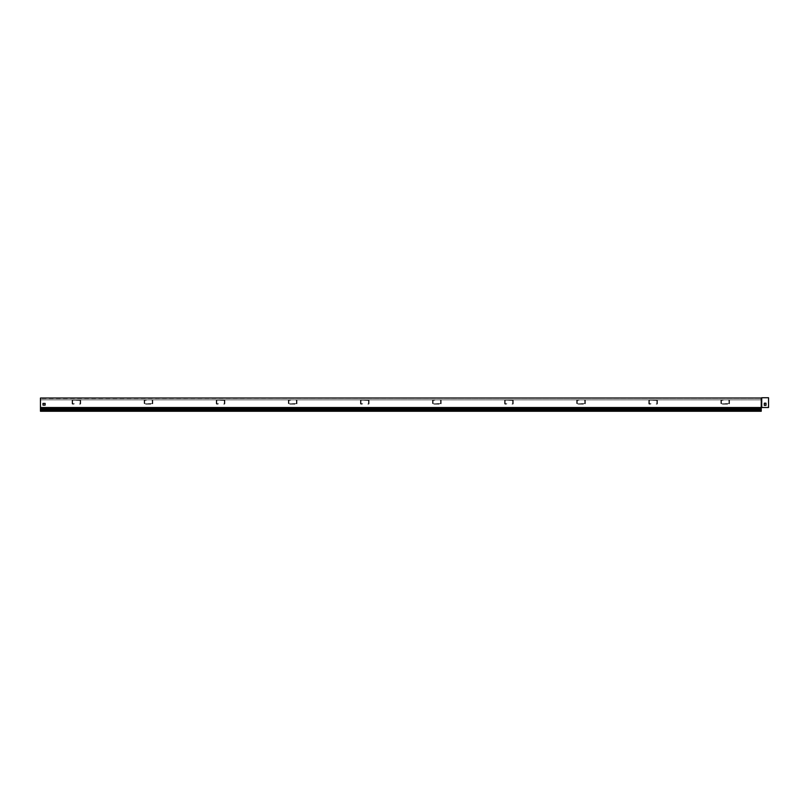 <?xml version="1.0" encoding="UTF-8"?>
<svg xmlns="http://www.w3.org/2000/svg" width="809" height="809" viewBox="0 0 809 809"><rect width="100%" height="100%" fill="white"/><g stroke="black" fill="none" stroke-linecap="round" stroke-linejoin="round"><path stroke-width="0.61" stroke-dasharray="4.04 3.03" d="M744.401 398.028L742.237 398.311L744.401 398.028M708.36 398.028L706.196 398.311L708.36 398.028M672.309 398.028L670.145 398.311L672.309 398.028M636.268 398.028L634.104 398.311L636.268 398.028M600.217 398.028L598.063 398.311L600.217 398.028M564.176 398.028L562.012 398.311L564.176 398.028M528.135 398.028L525.971 398.311L528.135 398.028M492.084 398.028L489.93 398.311L492.084 398.028M456.043 398.028L453.879 398.311L456.043 398.028M420.002 398.028L417.838 398.311L420.002 398.028M383.951 398.028L381.787 398.311L383.951 398.028M347.91 398.028L345.746 398.311L347.91 398.028M311.869 398.028L309.705 398.311L311.869 398.028M275.818 398.028L273.654 398.311L275.818 398.028M239.777 398.028L237.613 398.311L239.777 398.028M203.737 398.028L201.572 398.311L203.737 398.028M167.685 398.028L165.521 398.311L167.685 398.028M131.645 398.028L129.48 398.311L131.645 398.028M95.593 398.028L93.44 398.311L95.593 398.028M59.553 398.028L57.388 398.311L59.553 398.028M768.55 397.755L761.724 397.755L768.55 397.755L768.55 407.514L768.55 398.028L761.724 398.028L768.55 397.755L761.724 397.755L761.724 407.514L768.55 407.514L761.724 407.514L768.55 407.514L768.55 398.028L761.562 398.099L768.55 397.755M765.789 397.755L764.101 398.028L765.789 397.755M761.239 410.335L40.45 410.335L761.239 410.335L761.239 409.314L761.239 410.335L40.45 410.335L40.45 409.293L40.45 411.245L761.239 411.245L761.239 409.314L40.45 409.314L40.45 411.245L761.239 411.245L761.239 407.514L761.239 410.335L761.239 409.293L40.45 409.314L40.45 411.245L40.45 398.028L761.259 398.028L40.45 398.028L761.239 398.311L40.45 398.028L40.45 398.554L40.45 398.028L40.45 398.554L761.239 398.028L761.239 398.554L761.724 398.028L761.239 399.828L40.45 399.828L40.45 398.554L40.45 407.514L40.45 398.554L40.45 399.828L40.45 398.554L40.45 399.828L761.239 399.828L40.45 399.828L761.239 399.828L761.724 397.755M761.259 398.028L761.239 409.293L40.45 409.314L40.45 410.952L761.239 410.952L40.45 411.245L761.239 411.245L761.239 409.314L40.45 409.314L40.45 407.514L40.45 410.335M45.132 398.028L42.978 398.311L45.132 398.028M42.978 403.428L45.132 403.428L45.132 405.117L42.978 405.117L42.978 403.428L45.132 403.428L45.132 405.117L42.978 405.117L42.978 403.428M761.259 407.514L761.724 398.028L761.724 407.514M765.981 405.349L765.981 403.185L764.293 403.185L764.293 405.349L765.981 405.349L764.293 405.349L764.293 403.185L765.981 403.185L765.981 405.349M761.239 407.514L761.411 398.24L761.562 407.514L40.45 407.514L761.239 407.514L761.239 398.311L761.239 407.514L40.45 407.514M721.476 399.828A0.597 0.597 0 0 0 720.87 400.425L720.87 403.549A0.597 0.597 0 0 0 721.476 404.156L728.919 404.156A0.597 0.597 0 0 0 729.526 403.549L729.526 400.425A0.597 0.597 0 0 0 728.919 399.828L727.24 400.182L728.919 399.828A0.597 0.597 0 0 1 729.526 400.425L729.526 403.549A0.597 0.597 0 0 1 728.919 404.156L721.476 404.156A0.597 0.597 0 0 1 720.87 403.549L720.87 400.425A0.597 0.597 0 0 1 721.476 399.828L723.155 399.828L721.476 399.828M721.476 400.182L721.476 403.792L729.162 403.549L728.919 400.182L728.919 403.792L721.476 403.792L721.234 400.425L723.155 400.182L721.476 400.182M724.237 404.156L726.998 403.792L724.237 404.156M726.158 404.156L726.998 403.792L726.158 404.156M577.292 399.828A0.597 0.597 0 0 0 576.696 400.425L576.696 403.549A0.597 0.597 0 0 0 577.292 404.156L584.745 404.156A0.597 0.597 0 0 0 585.342 403.549L585.342 400.425A0.597 0.597 0 0 0 584.745 399.828L583.056 400.182L584.745 399.828A0.597 0.597 0 0 1 585.342 400.425L585.342 403.549A0.597 0.597 0 0 1 584.745 404.156L577.292 404.156A0.597 0.597 0 0 1 576.696 403.549L576.696 400.425A0.597 0.597 0 0 1 577.292 399.828L578.981 399.828L577.292 399.828M577.292 400.182L577.292 403.792L584.988 403.549L584.745 400.182L584.745 403.792L577.292 403.792L577.05 400.425L578.981 400.182L577.292 400.182M580.053 404.156L582.824 403.792L580.053 404.156M581.984 404.156L582.824 403.792L581.984 404.156M433.118 399.828A0.597 0.597 0 0 0 432.512 400.425L432.512 403.549A0.597 0.597 0 0 0 433.118 404.156L440.561 404.156A0.597 0.597 0 0 0 441.168 403.549L441.168 400.425A0.597 0.597 0 0 0 440.561 399.828L438.882 400.182L440.561 399.828A0.597 0.597 0 0 1 441.168 400.425L441.168 403.549A0.597 0.597 0 0 1 440.561 404.156L433.118 404.156A0.597 0.597 0 0 1 432.512 403.549L432.512 400.425A0.597 0.597 0 0 1 433.118 399.828L434.797 399.828L433.118 399.828M433.118 400.182L433.118 403.792L440.804 403.549L440.561 400.182L440.561 403.792L433.118 403.792L432.876 400.425L434.797 400.182L433.118 400.182M435.879 404.156L438.64 403.792L435.879 404.156M437.8 404.156L438.64 403.792L437.8 404.156M288.934 399.828A0.597 0.597 0 0 0 288.338 400.425L288.338 403.549A0.597 0.597 0 0 0 288.934 404.156L296.387 404.156A0.597 0.597 0 0 0 296.984 403.549L296.984 400.425A0.597 0.597 0 0 0 296.387 399.828L294.709 400.182L296.387 399.828A0.597 0.597 0 0 1 296.984 400.425L296.984 403.549A0.597 0.597 0 0 1 296.387 404.156L288.934 404.156A0.597 0.597 0 0 1 288.338 403.549L288.338 400.425A0.597 0.597 0 0 1 288.934 399.828L290.623 399.828L288.934 399.828M288.934 400.182L288.934 403.792L296.63 403.549L296.387 400.182L296.387 403.792L288.934 403.792L288.702 400.425L290.623 400.182L288.934 400.182M291.705 404.156L294.466 403.792L291.705 404.156M293.627 404.156L294.466 403.792L293.627 404.156M144.76 399.828A0.597 0.597 0 0 0 144.164 400.425L144.164 403.549A0.597 0.597 0 0 0 144.76 404.156L152.213 404.156A0.597 0.597 0 0 0 152.81 403.549L152.81 400.425A0.597 0.597 0 0 0 152.213 399.828L150.525 400.182L152.213 399.828A0.597 0.597 0 0 1 152.81 400.425L152.81 403.549A0.597 0.597 0 0 1 152.213 404.156L144.76 404.156A0.597 0.597 0 0 1 144.164 403.549L144.164 400.425A0.597 0.597 0 0 1 144.76 399.828L146.439 399.828L144.76 399.828M144.76 400.182L144.76 403.792L152.446 403.549L152.213 400.182L152.213 403.792L144.76 403.792L144.518 400.425L146.439 400.182L144.76 400.182M147.521 404.156L150.282 403.792L147.521 404.156M149.443 404.156L150.282 403.792L149.443 404.156M649.384 404.156A0.597 0.597 0 0 1 648.778 403.549L648.778 400.425A0.597 0.597 0 0 1 649.384 399.828L656.837 399.828A0.597 0.597 0 0 1 657.434 400.425L657.434 403.549A0.597 0.597 0 0 1 656.837 404.156L655.148 403.792L656.837 404.156A0.597 0.597 0 0 0 657.434 403.549L657.434 400.425A0.597 0.597 0 0 0 656.837 399.828L649.384 399.828A0.597 0.597 0 0 0 648.778 400.425L648.778 403.549A0.597 0.597 0 0 0 649.384 404.156L651.063 404.156L649.384 404.156M649.384 403.792L649.384 400.182L657.07 400.425L656.837 403.792L656.837 400.182L649.384 400.182L649.142 403.549L651.063 403.792L649.384 403.792M652.145 399.828L654.906 400.182L652.145 399.828M654.066 399.828L654.906 400.182L654.066 399.828M505.2 404.156A0.597 0.597 0 0 1 504.604 403.549L504.604 400.425A0.597 0.597 0 0 1 505.2 399.828L512.653 399.828A0.597 0.597 0 0 1 513.26 400.425L513.26 403.549A0.597 0.597 0 0 1 512.653 404.156L510.975 403.792L512.653 404.156A0.597 0.597 0 0 0 513.26 403.549L513.26 400.425A0.597 0.597 0 0 0 512.653 399.828L505.2 399.828A0.597 0.597 0 0 0 504.604 400.425L504.604 403.549A0.597 0.597 0 0 0 505.2 404.156L506.889 404.156L505.2 404.156M505.2 403.792L505.2 400.182L512.896 400.425L512.653 403.792L512.653 400.182L505.2 400.182L504.968 403.549L506.889 403.792L505.2 403.792M507.971 399.828L510.732 400.182L507.971 399.828M509.892 399.828L510.732 400.182L509.892 399.828M361.026 404.156A0.597 0.597 0 0 1 360.43 403.549L360.43 400.425A0.597 0.597 0 0 1 361.026 399.828L368.479 399.828A0.597 0.597 0 0 1 369.076 400.425L369.076 403.549A0.597 0.597 0 0 1 368.479 404.156L366.79 403.792L368.479 404.156A0.597 0.597 0 0 0 369.076 403.549L369.076 400.425A0.597 0.597 0 0 0 368.479 399.828L361.026 399.828A0.597 0.597 0 0 0 360.43 400.425L360.43 403.549A0.597 0.597 0 0 0 361.026 404.156L362.705 404.156L361.026 404.156M361.026 403.792L361.026 400.182L368.712 400.425L368.479 403.792L368.479 400.182L361.026 400.182L360.784 403.549L362.705 403.792L361.026 403.792M363.787 399.828L366.558 400.182L363.787 399.828M365.708 399.828L366.558 400.182L365.708 399.828M216.852 404.156A0.597 0.597 0 0 1 216.246 403.549L216.246 400.425A0.597 0.597 0 0 1 216.852 399.828L224.295 399.828A0.597 0.597 0 0 1 224.902 400.425L224.902 403.549A0.597 0.597 0 0 1 224.295 404.156L222.617 403.792L224.295 404.156A0.597 0.597 0 0 0 224.902 403.549L224.902 400.425A0.597 0.597 0 0 0 224.295 399.828L216.852 399.828A0.597 0.597 0 0 0 216.246 400.425L216.246 403.549A0.597 0.597 0 0 0 216.852 404.156L218.531 404.156L216.852 404.156M216.852 403.792L216.852 400.182L224.538 400.425L224.295 403.792L224.295 400.182L216.852 400.182L216.61 403.549L218.531 403.792L216.852 403.792M219.613 399.828L222.374 400.182L219.613 399.828M221.535 399.828L222.374 400.182L221.535 399.828M72.668 404.156A0.597 0.597 0 0 1 72.072 403.549L72.072 400.425A0.597 0.597 0 0 1 72.668 399.828L80.121 399.828A0.597 0.597 0 0 1 80.718 400.425L80.718 403.549A0.597 0.597 0 0 1 80.121 404.156L78.433 403.792L80.121 404.156A0.597 0.597 0 0 0 80.718 403.549L80.718 400.425A0.597 0.597 0 0 0 80.121 399.828L72.668 399.828A0.597 0.597 0 0 0 72.072 400.425L72.072 403.549A0.597 0.597 0 0 0 72.668 404.156L74.357 404.156L72.668 404.156M72.668 403.792L72.668 400.182L80.364 400.425L80.121 403.792L80.121 400.182L72.668 400.182L72.426 403.549L74.357 403.792L72.668 403.792M75.429 399.828L78.2 400.182L75.429 399.828M77.361 399.828L78.2 400.182L77.361 399.828M761.239 410.952L40.45 410.952L761.239 410.952M761.239 398.554L761.239 399.828L761.239 398.554M761.239 407.696L40.45 407.696L761.239 407.696M761.239 408.343L40.45 408.343L761.239 408.343M761.239 409.293L40.45 409.293L761.239 409.293M761.239 410.082L40.45 410.082L761.239 410.082M761.239 409.88L40.45 409.88M761.239 409.091L40.45 409.091M761.239 408.565L40.45 408.565M761.239 407.918L40.45 407.918M761.37 397.907L761.37 407.514M761.562 398.099L761.562 407.514L761.562 398.099"/><path stroke-width="1.21" d="M42.978 405.117L42.978 403.428L45.132 403.428L45.132 405.117L42.978 405.117L42.978 403.428L45.132 403.428L45.132 405.117L42.978 405.117M764.293 403.185L765.981 403.185L765.981 405.349L764.293 405.349L764.293 403.185L764.293 405.349L765.981 405.349L765.981 403.185L764.293 403.185M768.55 397.755L761.724 397.755L761.724 407.514L768.55 407.514L768.55 397.755M40.45 409.091L40.45 398.028L761.259 398.028L761.239 411.245L40.45 411.245L40.45 409.091L761.239 409.091M761.239 410.335L40.45 410.335M761.239 409.88L40.45 409.88M761.239 408.565L40.45 408.565M761.239 407.918L40.45 407.918M761.239 407.514L40.45 407.514M761.37 397.907L761.37 407.514"/></g></svg>
